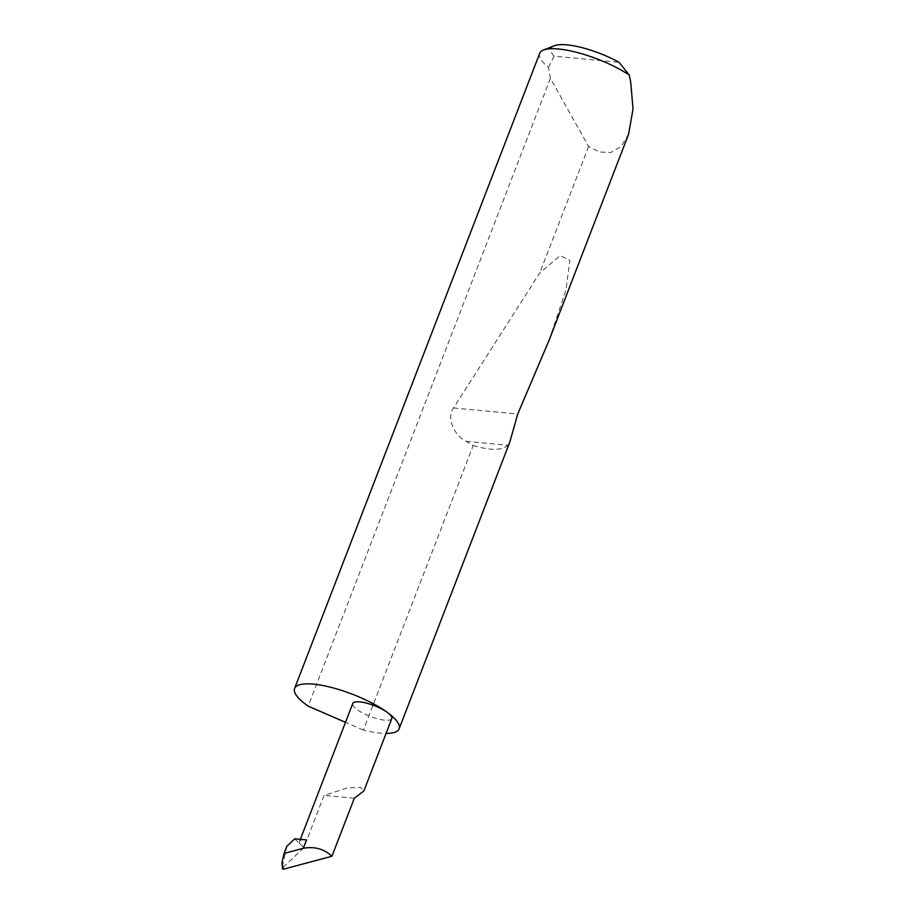 <?xml version="1.0" encoding="UTF-8"?>
<svg xmlns="http://www.w3.org/2000/svg" width="915" height="915" viewBox="0 0 915 915"><rect width="100%" height="100%" fill="white"/><g stroke="black" fill="none" stroke-linecap="round" stroke-linejoin="round"><path stroke-width="0.69" stroke-dasharray="4.58 3.43" d="M294.733 838.803L303.883 847.633L324.059 795.364L347.506 787.952L360.487 787.392L363.884 790.915M391.803 718.561A20.919 5.764 21.1 0 1 377.929 718.915A20.919 5.764 21.1 0 1 357.147 709.605A20.919 5.764 21.1 0 1 352.767 703.498M539.69 53.322A56.032 15.441 -158.9 0 0 548.462 67.401L550.407 78.358L588.585 146.469L599.474 151.993L610.774 152.519L620.999 146.606L628.571 134.253M548.886 340.757L565.962 289.975L569.862 260.409L560.209 255.571L539.77 272.967L453.543 407.964C446.474 416.657 453.348 434.991 466.032 441.304L473.192 445.525L363.381 730.09A56.032 15.441 -158.9 0 0 386.061 733.43M473.192 445.525C490.371 450.649 501.935 450.557 507.871 445.25L509.872 441.876M588.585 146.469L539.77 272.967M283.227 869.25L282.438 868.232L282.575 865.682L282.438 868.232M286.807 846.329L282.575 865.682M303.883 847.633L282.918 867.523M300.029 843.916A20.919 5.764 21.1 0 1 299.502 841.537A20.919 5.764 21.1 0 1 306.536 839.913M550.407 78.358L308.172 706.14M363.381 730.09L345.504 722.335M548.462 67.401L554.113 56.192L619.055 62.3M554.113 56.192A47.065 12.97 21.1 0 1 554.33 45.75M354.334 798.223L324.059 795.364M466.032 441.304L507.871 445.25M453.543 407.964L517.753 414.015M299.502 841.537L300.36 839.341"/><path stroke-width="1.37" d="M386.061 733.43A56.032 15.441 -158.9 0 0 399.146 728.809A56.032 15.441 -158.9 0 0 387.422 712.465A20.919 5.764 21.1 0 1 391.803 718.561L363.884 790.915L354.334 798.223L331.939 856.246L283.227 869.25L282.438 868.232L281.969 862.548L284.062 853.432L286.807 846.329L294.733 838.803L306.536 839.913L303.3 848.296L284.062 853.432M399.146 728.809L509.872 441.876L517.753 414.015L548.886 340.757L628.571 134.253L633.031 109.045L630.698 81.995L629.2 75.007A56.032 15.441 -158.9 0 0 543.476 50.039A56.032 15.441 -158.9 0 0 539.69 53.322L294.596 688.469A56.032 15.441 -158.9 0 0 306.331 704.825A56.032 15.441 -158.9 0 0 308.172 706.14L345.504 722.335M300.36 839.341L352.767 703.498A20.919 5.764 21.1 0 1 366.641 703.155A20.919 5.764 21.1 0 1 387.422 712.465A56.032 15.441 -158.9 0 0 331.745 687.542A56.032 15.441 -158.9 0 0 294.596 688.469M282.358 868.815L282.438 868.232M303.3 848.296C314.554 846.284 324.104 848.926 331.939 856.246M543.476 50.039L554.33 45.75A47.065 12.97 21.1 0 1 619.055 62.3L629.2 75.007M281.969 862.548L283.227 869.25"/></g></svg>
